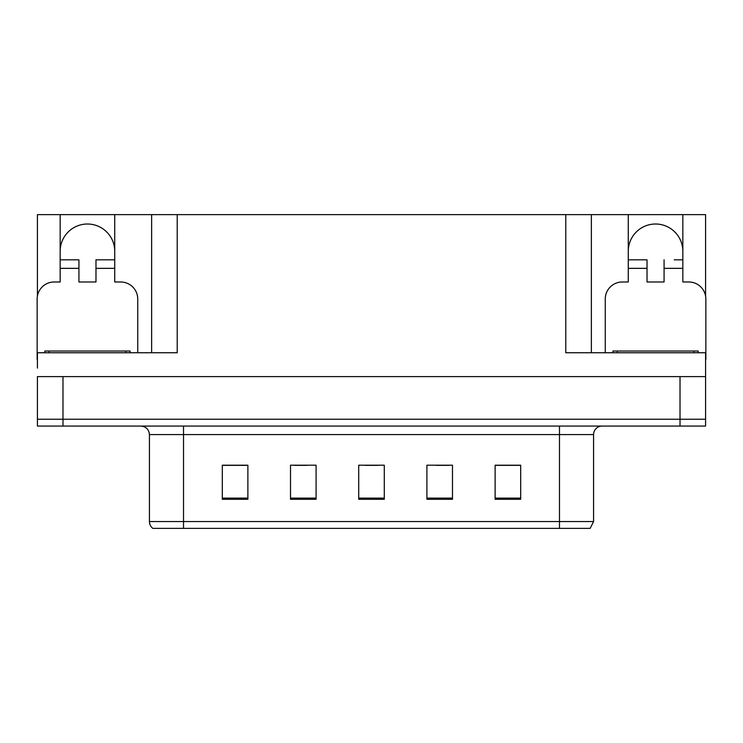 <?xml version="1.0" encoding="UTF-8"?>
<svg xmlns="http://www.w3.org/2000/svg" width="743" height="743" viewBox="0 0 743 743"><rect width="100%" height="100%" fill="white"/><g stroke="black" fill="none" stroke-linecap="round" stroke-linejoin="round"><path stroke-width="1.11" d="M60.164 251.301A27.277 27.277 0 0 1 87.451 224.014A27.277 27.277 0 0 1 114.728 251.301M37.41 359.566A17.052 17.052 0 0 0 37.15 359.566L37.15 299.039A17.052 17.052 0 0 1 54.202 281.987L60.164 281.987L60.164 268.344L78.925 268.344L78.925 281.987L95.977 281.987L95.977 268.344L114.728 268.344L114.728 214.643L565.785 214.643L565.785 352.749L705.59 352.749L705.59 376.617L37.41 376.617L37.41 419.238L62.979 419.238L37.41 419.238L37.41 426.064L62.979 426.064L62.979 419.238L680.021 419.238L62.979 419.238L62.979 376.617M37.41 368.091L37.41 352.749L177.215 352.749L177.215 214.643M78.925 268.344L78.925 259.827L60.164 259.827L60.164 214.643L37.41 214.643L37.41 296.095M62.979 426.064L705.59 426.064L705.59 419.238L680.021 419.238L705.59 419.238L705.59 368.091M605.257 352.749L605.257 299.039A17.052 17.052 0 0 1 622.309 281.987L628.272 281.987L628.272 268.344L647.023 268.344L647.023 281.987L664.075 281.987L664.075 268.344L682.836 268.344L682.836 214.643L705.59 214.643L705.59 296.095M151.637 214.643L151.637 352.749M565.785 214.643L591.363 214.643L591.363 352.749L591.363 214.643L628.272 214.643L628.272 268.344M682.836 214.643L628.272 214.643M60.164 214.643L114.728 214.643M682.836 251.301A27.277 27.277 0 0 0 655.549 224.014A27.277 27.277 0 0 0 628.272 251.301M593.573 521.54L590.165 528.357L559.479 528.357L559.479 521.54L593.573 521.54L593.573 434.581A8.526 8.526 0 0 1 602.099 426.064M559.479 528.357L152.835 528.357A8.526 8.526 0 0 1 149.427 521.54L149.427 434.581C148.916 429.408 146.074 426.566 140.901 426.064M520.685 499.287L520.685 465.192L495.117 465.192L495.117 499.287L520.685 499.287M452.487 499.287L452.487 465.192L426.909 465.192L426.909 499.287L452.487 499.287M247.883 499.287L247.883 465.192L222.315 465.192L222.315 499.287L247.883 499.287M316.091 499.287L316.091 465.192L290.513 465.192L290.513 499.287L316.091 499.287M384.289 499.287L384.289 465.192L358.711 465.192L358.711 499.287L384.289 499.287M149.427 521.54L183.521 521.54L183.521 528.357L172.172 528.357M495.117 465.359L519.663 465.359M506.875 465.359L496.055 465.359M294.349 465.359L307.138 465.359M247.122 465.359L236.293 465.359M223.504 465.359L247.883 465.359M436.03 465.359L448.818 465.359M365.194 465.359L377.983 465.359M114.728 268.344L114.728 281.987L120.691 281.987A17.052 17.052 0 0 1 137.743 299.039L137.743 352.749M114.728 259.827L95.977 259.827L95.977 268.344M60.164 259.827L60.164 268.344M647.023 268.344L647.023 259.827L628.272 259.827M682.836 268.344L682.836 281.987L688.798 281.987A17.052 17.052 0 0 1 705.85 299.039L705.85 359.566A17.052 17.052 0 0 0 705.59 359.566M682.836 259.827L674.235 259.827M664.075 259.827L664.075 268.344M636.872 259.827L647.023 259.827M44.821 352.749L44.821 351.04L130.071 351.04L130.071 352.749M612.929 352.749L612.929 351.04L698.179 351.04L698.179 352.749M680.021 376.617L680.021 426.064M559.479 426.064L559.479 434.581L149.427 434.581M593.573 434.581L559.479 434.581L559.479 521.54L183.521 521.54L183.521 426.064M384.289 498.107L358.711 498.107M316.091 498.107L290.513 498.107M247.883 498.107L222.315 498.107M452.487 498.107L426.909 498.107M520.685 498.107L495.117 498.107M125.808 351.04L125.808 352.749M49.084 351.04L49.084 352.749M693.916 351.04L693.916 352.749M617.192 351.04L617.192 352.749"/></g></svg>
